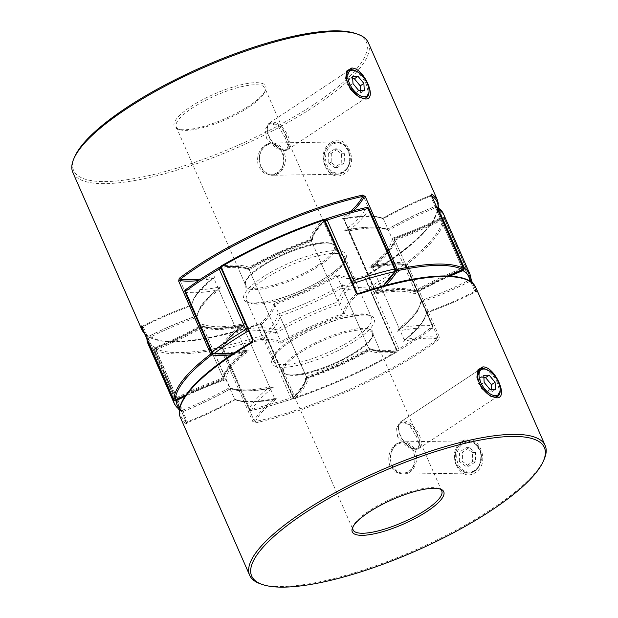 <?xml version="1.0" encoding="UTF-8"?>
<svg xmlns="http://www.w3.org/2000/svg" width="618" height="618" viewBox="0 0 618 618"><rect width="100%" height="100%" fill="white"/><g stroke="black" fill="none" stroke-linecap="round" stroke-linejoin="round"><path stroke-width="0.46" stroke-dasharray="3.09 2.32" d="M331.943 144.774A15.11 12.26 -90.9 0 0 327.022 165.23A15.11 12.26 -90.9 0 0 343.639 171.425A15.11 12.26 -90.9 0 0 348.56 150.977A15.11 12.26 -90.9 0 0 331.943 144.774M343.438 172.345A16.138 13.086 89.1 0 1 337.443 174.245A16.138 13.086 89.1 0 1 324.535 162.132A16.138 13.086 89.1 0 1 330.947 143.878A16.138 13.086 89.1 0 1 336.941 141.978A16.138 13.086 89.1 0 1 349.85 154.091A16.138 13.086 89.1 0 1 343.438 172.345M277.575 172.461A15.11 12.26 89.1 0 1 260.95 166.257A15.11 12.26 89.1 0 1 265.871 145.809A15.11 12.26 89.1 0 1 282.496 152.013A15.11 12.26 89.1 0 1 277.575 172.461M266.08 144.898A16.138 13.086 -90.9 0 0 259.668 163.152A16.138 13.086 -90.9 0 0 272.577 175.265A16.138 13.086 -90.9 0 0 278.571 173.357A16.138 13.086 -90.9 0 0 284.975 155.11A16.138 13.086 -90.9 0 0 272.075 142.99A16.138 13.086 -90.9 0 0 266.08 144.898M331.348 153.187L331.148 162.495L337.598 167.416L344.234 163.021L344.435 153.712L337.992 148.791L331.348 153.187L328.351 153.233L328.15 162.542L331.148 162.495M328.15 162.542L334.601 167.463L341.236 163.067L341.437 153.758L334.995 148.838L337.992 148.791M334.995 148.838L328.351 153.233M341.437 153.758L344.435 153.712M341.236 163.067L344.234 163.021M334.601 167.463L337.598 167.416M463.121 443.616A15.11 12.26 89.1 0 1 479.746 449.819A15.11 12.26 89.1 0 1 474.825 470.267A15.11 12.26 89.1 0 1 458.201 464.064A15.11 12.26 89.1 0 1 463.121 443.616M474.616 471.179A16.138 13.086 -90.9 0 0 481.028 452.932A16.138 13.086 -90.9 0 0 468.12 440.819A16.138 13.086 -90.9 0 0 462.125 442.72A16.138 13.086 -90.9 0 0 455.721 460.974A16.138 13.086 -90.9 0 0 468.629 473.087A16.138 13.086 -90.9 0 0 474.616 471.179M408.753 471.302A15.11 12.26 -90.9 0 0 413.674 450.854A15.11 12.26 -90.9 0 0 397.057 444.651A15.11 12.26 -90.9 0 0 392.136 465.099A15.11 12.26 -90.9 0 0 408.753 471.302M397.258 443.739A16.138 13.086 89.1 0 1 403.253 441.831A16.138 13.086 89.1 0 1 416.161 453.944A16.138 13.086 89.1 0 1 409.749 472.198A16.138 13.086 89.1 0 1 403.755 474.099A16.138 13.086 89.1 0 1 390.846 461.986A16.138 13.086 89.1 0 1 397.258 443.739M468.776 466.25L462.334 461.329L462.527 452.021L469.17 447.633L475.613 452.546L475.42 461.862L468.776 466.25L465.779 466.296L459.336 461.383L462.334 461.329M459.336 461.383L459.529 452.067L466.173 447.679L472.615 452.592L472.422 461.909L465.779 466.296M472.422 461.909L475.42 461.862M472.615 452.592L475.613 452.546M466.173 447.679L469.17 447.633M459.529 452.067L462.527 452.021M414.948 448.923A15.11 7.849 -123.5 0 1 411.743 448.235A15.11 7.849 -123.5 0 1 398.494 428.22A15.11 7.849 -123.5 0 1 403.245 422.272A15.11 7.849 -123.5 0 1 417.938 435.458A15.11 7.849 -123.5 0 1 414.948 448.923M403.577 420.881A16.138 8.382 56.5 0 0 400.928 421.654A16.138 8.382 56.5 0 0 398.51 427.239A16.138 8.382 56.5 0 0 412.646 448.614A16.138 8.382 56.5 0 0 416.076 449.348A16.138 8.382 56.5 0 0 418.726 448.575A16.138 8.382 56.5 0 0 418.147 432.7A16.138 8.382 56.5 0 0 403.577 420.881M486.057 369.332A16.138 8.382 -123.5 0 1 500.194 390.707M483.894 377.629L480.109 377.691L480.51 384.844L486.358 391.92L491.804 391.835L491.673 389.479M491.804 391.835L495.458 389.417M486.358 391.92L490.012 389.502M480.51 384.844L484.164 382.434M480.109 377.691L483.763 375.273M369.016 91.873A16.138 8.382 56.5 0 0 354.879 70.491M283.762 150.089A15.11 7.849 56.5 0 0 286.752 136.624A15.11 7.849 56.5 0 0 272.067 123.43A15.11 7.849 56.5 0 0 267.316 129.378A15.11 7.849 56.5 0 0 280.557 149.401A15.11 7.849 56.5 0 0 283.762 150.089M272.399 122.047A16.138 8.382 -123.5 0 1 286.968 133.859A16.138 8.382 -123.5 0 1 287.548 149.734A16.138 8.382 -123.5 0 1 284.89 150.506A16.138 8.382 -123.5 0 1 281.468 149.772A16.138 8.382 -123.5 0 1 267.331 128.397A16.138 8.382 -123.5 0 1 269.742 122.82A16.138 8.382 -123.5 0 1 272.399 122.047M360.495 90.637L360.626 92.994L355.18 93.079L349.325 86.01L348.931 78.849L352.584 76.439M348.931 78.849L352.716 78.795M349.325 86.01L352.978 83.592M355.18 93.079L358.826 90.668M360.626 92.994L364.28 90.583M418.726 448.575L497.529 396.455L499.553 390.754L497.475 383.245C495.86 377.428 485.756 367.046 482.473 368.707L479.738 369.525L400.928 421.654M474.485 471.186L468.367 473.087L460.495 470.283L456.177 464.566C452.299 459.553 456.632 444.311 461.994 442.72L467.865 440.819L475.111 443.631L479.182 449.356C482.944 454.377 479.962 469.595 474.485 471.186M462.187 441.491C444.937 451.295 459.305 484.072 475.752 472.391C491.789 462.581 477.39 429.827 462.187 441.491L461.994 442.72M180.371 417.444A161.368 43.438 156.3 0 0 186.675 423.987L186.52 422.55L154.461 349.579A1.012 1.012 0 0 1 155.01 348.235C171.557 341.607 187.177 334.145 201.87 325.841L202.596 326.25A107.578 28.961 -23.7 0 1 155.388 348.876L154.994 348.282A108.59 29.231 156.3 0 0 201.715 325.98L202.596 326.25L234.608 399.182A107.578 28.961 156.3 0 0 274.732 398.556A107.578 28.961 156.3 0 0 254.16 420.758L255.35 421.584A1.012 0.572 -102.6 0 0 255.28 422.913L252.777 421.515L220.765 348.583A1.012 0.579 77.7 0 1 220.842 347.254A1.012 0.927 -154 0 1 222.148 347.834A107.578 28.961 -23.7 0 1 242.719 325.624L274.732 398.556L276.516 398.811A106.566 28.691 -23.7 0 1 235.497 399.452A106.566 28.691 -23.7 0 1 187.169 422.65A160.363 43.167 -23.7 0 1 252.291 341.723A106.566 28.691 -23.7 0 1 280.734 343.245A106.566 28.691 -23.7 0 1 344.527 314.292A106.566 28.691 -23.7 0 1 358.332 293.604L356.818 293.187A107.578 28.961 156.3 0 0 343.245 313.419L344.527 314.292M439.398 488.768A48.413 13.032 156.3 0 0 438.517 488.413A48.413 13.032 156.3 0 0 369.108 510.87A48.413 13.032 156.3 0 0 353.396 525.779A48.413 13.032 156.3 0 0 353.063 526.667M544.172 459.267A161.368 43.438 -23.7 0 1 491.804 508.946A161.368 43.438 -23.7 0 1 260.433 583.825M396.656 443.747C389.502 449.224 387.216 456.517 389.78 465.609L395.18 471.905L402.82 474.114L409.155 472.206C415.25 466.752 416.462 459.483 412.785 450.391L408.289 444.079L402.318 441.847L396.656 443.747M397.683 437.05L396.509 428.212L400 422.264L408.915 424.435L416.563 436.756L419.12 444.674L417.807 449.186L407.95 447.648L397.683 437.05M476.996 377.66L478.595 383.539L490.29 395.999M358.332 293.604A160.363 43.167 -23.7 0 1 475.59 291.766A106.566 28.691 -23.7 0 1 425.972 313.017L426.482 312.113L394.462 239.181L394.956 238.278A108.59 29.231 156.3 0 0 442.805 217.675L442.89 218.409A107.578 28.961 -23.7 0 1 394.462 239.181A107.578 28.961 -23.7 0 1 372.183 266.876A107.578 28.961 -23.7 0 1 405.81 264.481L437.822 337.413L439.336 336.856L438.803 339.63A1.012 0.641 -127 0 0 437.722 338.819L437.822 337.413A107.578 28.961 156.3 0 0 404.195 339.8A107.578 28.961 156.3 0 0 426.482 312.113A107.578 28.961 156.3 0 0 474.902 291.341L470.646 281.646M476.903 292.275L476.13 291.086L474.902 291.341L475.59 291.766A1.012 0.966 177.8 0 1 476.903 292.275A161.368 43.438 156.3 0 0 475.891 287.718M394.384 238.749C393.542 245.67 386.312 254.639 372.7 265.647L372.183 266.876L404.195 339.8L403.67 341.036C417.838 329.912 425.47 320.41 426.559 312.538M309.95 239.614L311.225 240.487A107.578 28.961 -23.7 0 1 324.805 220.255A1.012 0.772 46.7 0 0 323.608 219.537A108.59 29.231 156.3 0 0 309.95 239.614A108.59 29.231 156.3 0 0 248.93 267.3L248.83 268.807L280.842 341.739L280.734 343.245M248.93 267.3A108.59 29.231 156.3 0 0 221.19 266.018A1.012 0.718 -97.3 0 0 220.974 267.378A107.578 28.961 -23.7 0 1 248.83 268.807A107.578 28.961 -23.7 0 1 311.225 240.487L343.245 313.419A107.578 28.961 156.3 0 0 280.842 341.739A107.578 28.961 156.3 0 0 252.986 340.309L252.291 341.723M394.462 239.181L394.732 238.316C411.086 232.53 427.084 225.647 442.735 217.667A1.012 1.012 0 0 1 444.118 218.154L471.171 279.807L444.118 218.154L442.89 218.409L470.398 281.09M394.956 238.278A108.59 29.231 156.3 0 1 373.172 265.354A108.59 29.231 156.3 0 1 406.227 263.121A1.012 0.649 -127.4 0 1 407.316 263.925L405.81 264.481A1.012 0.896 98.9 0 1 406.227 263.121A160.363 43.167 -23.7 0 0 442.805 217.675A1.012 0.966 -179.8 0 1 444.126 218.193A161.368 43.438 156.3 0 1 407.316 263.925L439.336 336.856M475.59 291.766L476.617 292.036L472.708 283.291L476.138 291.124M426.482 312.113L426.211 312.978C442.99 307.123 459.421 300.078 475.489 291.858M186.675 423.987A1.012 0.95 119.7 0 1 187.169 422.65L187.408 421.808A107.578 28.961 156.3 0 0 234.608 399.182L235.497 399.452L234.608 399.182M235.497 399.452L235.342 399.599C220.34 408.166 204.334 415.844 187.324 422.635L187.169 422.65M201.715 325.98A108.59 29.231 156.3 0 0 240.943 325.362L241.437 325.199C222.99 328.791 209.919 329 202.217 325.817M252.777 421.515L254.16 420.758L222.148 347.834L220.765 348.583A161.368 43.438 156.3 0 1 154.5 349.618A1.012 0.95 117.8 0 1 154.994 348.282A160.363 43.167 -23.7 0 0 220.842 347.254A108.59 29.231 156.3 0 1 240.943 325.362L242.719 325.624A107.578 28.961 -23.7 0 1 202.596 326.25M234.987 399.614C243.361 403.075 257.042 402.859 276.022 398.973L276.516 398.811A106.566 28.691 -23.7 0 0 255.35 421.584A160.363 43.167 -23.7 0 0 421.53 350.221A160.363 43.167 -23.7 0 0 437.722 338.819A106.566 28.691 -23.7 0 0 403.191 341.329A106.566 28.691 -23.7 0 0 425.972 313.017M358.911 97.041L347.416 84.697L345.871 79.328L348.575 70.691L351.294 69.865C357.165 70.784 362.171 75.628 366.289 84.403L368.39 92.6L366.358 97.59L363.786 98.332M285.377 137.914L277.729 125.593L268.822 123.422L265.323 129.378L266.505 138.216L276.771 148.814L286.628 150.344L287.942 145.833L285.377 137.914M281.607 151.557C285.277 160.641 284.071 167.911 277.969 173.364L271.642 175.28L263.986 173.063L258.602 166.767C256.037 157.66 258.332 150.367 265.477 144.906L271.14 143.005L277.111 145.245L281.607 151.557M248.892 107.13A48.413 13.032 156.3 0 0 264.604 92.221A48.413 13.032 156.3 0 0 264.906 88.111A48.413 13.032 156.3 0 0 237.258 87.764A48.413 13.032 156.3 0 0 192.268 108.019A48.413 13.032 156.3 0 0 176.254 127.03A48.413 13.032 156.3 0 0 179.483 129.587A48.413 13.032 156.3 0 0 248.892 107.13M190.769 106.675A49.95 13.449 -23.7 0 1 243.052 84.334A49.95 13.449 -23.7 0 1 265.408 90.382A49.95 13.449 -23.7 0 1 249.201 105.755A49.95 13.449 -23.7 0 1 177.582 128.93A49.95 13.449 -23.7 0 1 190.769 106.675M330.815 143.886C324.017 149.355 322.078 156.64 324.998 165.732L330.074 172.005L337.189 174.237L343.307 172.345C349.726 166.875 351.294 159.599 347.996 150.514L343.229 144.233L336.686 141.993L330.815 143.886M331.009 142.65C346.234 131.001 360.595 163.762 344.574 173.55C328.143 185.222 313.751 152.484 331.009 142.65M368.336 42.712A161.368 43.438 -23.7 0 1 314.964 106.095A161.368 43.438 -23.7 0 1 164.975 173.596A161.368 43.438 -23.7 0 1 72.824 172.43M364.867 278.231L365.794 275.45A1.012 0.394 59.5 0 1 365.833 276.254L364.867 278.231L396.88 351.163A161.368 43.438 -23.7 0 1 293.82 397.93L294.392 398.463A1.012 0.772 -133.3 0 1 293.195 397.745A107.578 28.961 156.3 0 0 306.775 377.513L274.755 304.581L273.473 303.708A106.566 28.691 156.3 0 0 337.266 274.755A106.566 28.691 156.3 0 0 365.709 276.277A1.012 0.394 59.5 0 0 365.833 276.254L395.01 257.358L417.706 238.996L432.554 222.241L438.625 207.942M261.8 324.998L293.82 397.93L293.28 398.046L261.059 325.045L259.081 323.878L261.8 324.998L259.668 324.396A106.566 28.691 156.3 0 0 273.473 303.708M74.631 156.887A159.83 43.028 156.3 0 0 146.165 176.246A159.83 43.028 156.3 0 0 313.465 104.751A159.83 43.028 156.3 0 0 355.667 33.519M369.07 350.7A108.59 29.231 -23.7 0 1 308.05 378.386A108.59 29.231 -23.7 0 1 294.392 398.463A160.363 43.167 156.3 0 0 396.81 351.982L397.026 350.622A1.012 0.718 82.7 0 1 396.81 351.982A108.59 29.231 -23.7 0 1 369.07 350.7L369.17 349.193L337.158 276.261L337.266 274.755M308.05 378.386L306.775 377.513A107.578 28.961 156.3 0 0 369.17 349.193A107.578 28.961 156.3 0 0 397.026 350.622L365.014 277.691L365.709 276.277A160.363 43.167 156.3 0 0 438.1 207.563M431.688 195.86A160.363 43.167 156.3 0 0 430.831 195.35A1.012 0.95 -60.3 0 0 431.294 194.886M462.99 269.765L462.612 269.124L463.539 268.498M448.166 276.037L416.13 292.159L415.404 291.75L383.392 218.818A107.578 28.961 -23.7 0 1 430.591 196.192L462.612 269.124A107.578 28.961 156.3 0 0 415.404 291.75L416.285 292.02A108.59 29.231 -23.7 0 1 448.081 276.03M415.404 291.75A107.578 28.961 156.3 0 0 376.161 292.198A1.012 0.618 -101.2 0 0 376.856 292.739A1.012 0.618 -101.2 0 0 377.057 292.638A108.59 29.231 -23.7 0 1 416.285 292.02M431.526 195.551L430.591 196.192L431.233 194.624M430.831 195.35A106.566 28.691 156.3 0 0 382.503 218.548L382.658 218.401C397.66 209.834 413.666 202.156 430.676 195.365M382.503 218.548L383.392 218.818L382.503 218.548A106.566 28.691 156.3 0 0 343.253 218.826A1.012 0.618 78.8 0 1 343.446 218.726A1.012 0.618 78.8 0 1 344.149 219.266A107.578 28.961 -23.7 0 1 383.392 218.818M145.292 334.709L160.958 341.136L186.582 341.406L220.332 335.698L259.668 324.396A160.363 43.167 156.3 0 1 144.226 332.275M141.522 326.18A1.012 0.966 -2.2 0 0 142.41 326.234A160.363 43.167 156.3 0 0 142.851 329.155M141.893 326.937L143.098 326.659L141.383 325.964M185.941 395.041A108.59 29.231 -23.7 0 1 223.044 379.722L223.538 378.819L191.518 305.887L192.028 304.983A106.566 28.691 156.3 0 0 142.41 326.234M185.902 395.103L223.044 379.722A108.59 29.231 -23.7 0 1 244.828 352.646L245.817 351.124L213.805 278.2L214.809 276.671A106.566 28.691 156.3 0 0 192.028 304.983L191.518 305.887A107.578 28.961 -23.7 0 1 213.805 278.2A107.578 28.961 -23.7 0 1 198.285 280.626M173.905 399.877L175.11 399.591L175.303 400.271M223.044 379.722L223.538 378.819A107.578 28.961 156.3 0 0 175.11 399.591L143.098 326.659A107.578 28.961 -23.7 0 1 191.518 305.887M142.511 326.142C158.579 317.922 175.01 310.877 191.789 305.022L192.028 304.983M231.441 354.771A108.59 29.231 -23.7 0 0 244.828 352.646L245.307 352.353C231.688 363.361 224.458 372.33 223.616 379.251M191.441 305.462C192.53 297.59 200.162 288.088 214.33 276.964L214.809 276.671A106.566 28.691 156.3 0 1 200.665 279.035M213.125 353.689A2.016 1.792 98.8 0 1 211.819 352.631L185.269 292.152A2.016 1.792 98.8 0 1 186.103 289.433A159.351 42.897 -23.7 0 1 201.746 278.44A159.351 42.897 -23.7 0 1 219.39 267.416A105.562 28.42 -23.7 0 1 247.432 269.162A105.562 28.42 -23.7 0 1 312.646 239.568A105.562 28.42 -23.7 0 1 326.003 219.042A159.351 42.897 -23.7 0 1 366.304 207.656A105.562 28.42 -23.7 0 1 344.759 230.499A105.562 28.42 -23.7 0 1 386.683 229.842A105.562 28.42 -23.7 0 1 434.84 206.59A159.351 42.897 -23.7 0 1 441.855 217.227A2.016 0.417 -117.1 0 1 443.245 219.313L469.788 279.792A2.016 0.417 -117.1 0 1 470.144 281.236M470.035 274.377A161.368 43.438 -23.7 0 1 471.04 278.726L444.489 218.247A2.016 1.931 177 0 0 441.855 217.227A105.562 28.42 -23.7 0 1 392.268 238.324L394.856 240.07L421.406 300.549L421.561 301.399L420.858 302.279C437.606 296.478 454.021 289.479 470.097 281.275A2.016 0.417 -117.1 0 1 469.966 281.26A159.351 42.897 156.3 0 0 469.958 281.198M179.583 408.66A159.351 42.897 156.3 0 0 183.16 411.41A105.562 28.42 156.3 0 0 231.317 388.158A105.562 28.42 156.3 0 0 273.241 387.501A105.562 28.42 156.3 0 0 251.696 410.344A159.351 42.897 156.3 0 0 291.997 398.958A2.016 0.633 71.6 0 1 291.858 399.097A2.016 0.633 71.6 0 1 290.823 397.915A2.016 0.541 156.3 0 0 292.399 397.165A2.016 0.541 156.3 0 0 292.824 396.833L266.273 336.354A2.016 1.553 46.7 0 0 263.894 334.925A159.351 42.897 -23.7 0 1 223.592 346.304A105.562 28.42 -23.7 0 1 245.137 323.461A105.562 28.42 -23.7 0 1 203.206 324.118A105.562 28.42 -23.7 0 1 155.048 347.378A159.351 42.897 -23.7 0 1 148.034 336.74A105.562 28.42 -23.7 0 1 197.621 315.644A105.562 28.42 -23.7 0 1 220.904 286.706A105.562 28.42 -23.7 0 1 186.103 289.433A2.016 1.275 53.1 0 0 185.67 289.603M351.905 281.491A2.016 0.541 156.3 0 0 351.727 281.646A2.016 1.553 46.7 0 0 352.353 282.511M386.683 229.842L387.718 229.517L388.467 230.375L415.01 290.854L414.794 293.882A105.562 28.42 156.3 0 0 372.863 294.539A105.562 28.42 156.3 0 0 382.866 286.064M344.759 230.499L345.748 230.174L348.343 231.008L374.894 291.487L373.828 293.959L372.863 294.539M392.268 238.324A105.562 28.42 -23.7 0 1 368.985 267.254L369.973 266.93L372.569 267.764L399.12 328.243L398.054 330.715L397.096 331.294A105.562 28.42 156.3 0 0 420.379 302.356A105.562 28.42 156.3 0 0 469.966 281.26A2.016 1.931 177 0 0 470.02 281.236M306.543 377.467L305.354 378.432A105.562 28.42 156.3 0 1 291.997 398.958A2.016 1.553 46.7 0 0 292.6 398.649A2.016 2.016 0 0 1 291.858 399.097C277.621 403.832 264.125 407.648 251.364 410.53A2.016 1.136 77.3 0 1 250.012 409.44A2.016 0.541 156.3 0 1 249.479 409.51A2.016 0.541 156.3 0 1 249.069 409.371A2.016 2.016 0 0 0 251.364 410.53A2.016 1.136 77.3 0 0 251.696 410.344A2.016 1.854 -154 0 1 249.093 409.186A2.016 0.541 156.3 0 0 249.069 409.371L222.526 348.892A2.016 0.541 -23.7 0 0 222.936 349.031A2.016 0.541 -23.7 0 0 223.469 348.961A161.368 43.438 156.3 0 0 264.28 337.436A2.016 0.541 -23.7 0 0 265.848 336.686A2.016 0.541 -23.7 0 0 266.273 336.354A107.578 28.961 156.3 0 0 279.838 316.146A107.578 28.961 156.3 0 0 342.233 287.826L368.784 348.305A107.578 28.961 -23.7 0 1 306.381 376.625A107.578 28.961 -23.7 0 1 292.824 396.833A2.016 1.553 46.7 0 1 292.6 398.649C301.097 390.738 305.74 383.678 306.543 377.467L279.838 316.146L277.25 314.392A105.562 28.42 -23.7 0 1 263.894 334.925A2.016 0.633 71.6 0 0 264.28 337.436L290.823 397.915A161.368 43.438 -23.7 0 1 250.012 409.44L223.469 348.961A2.016 1.136 77.3 0 1 223.592 346.304A2.016 1.854 -154 0 0 222.557 347.2A2.016 2.016 0 0 0 222.526 348.892A2.016 0.541 -23.7 0 1 222.542 348.706A2.016 1.854 -154 0 1 222.557 347.2C226.041 340.263 233.249 332.538 244.172 324.041L245.137 323.461M147.965 343.623A161.368 43.438 156.3 0 0 154.06 350.051A2.016 0.541 -23.7 0 0 154.392 350.105A2.016 0.541 -23.7 0 0 155.821 349.749A107.578 28.961 156.3 0 0 202.99 327.146A107.578 28.961 156.3 0 0 243.106 326.513L269.657 386.992A107.578 28.961 -23.7 0 1 229.533 387.625A107.578 28.961 -23.7 0 1 182.364 410.228L155.048 347.378A2.016 1.908 120.3 0 0 154.06 350.051L180.611 410.53A161.368 43.438 -23.7 0 1 174.515 404.102M203.206 324.118L202.99 327.146L230.282 388.483C239.004 392.082 252.994 391.866 272.252 387.826L269.657 386.992A107.578 28.961 -23.7 0 0 249.093 409.186L222.542 348.706A107.578 28.961 156.3 0 1 243.106 326.513L244.172 324.041M185.037 292.02A2.016 0.541 -23.7 0 0 185.269 292.152A107.578 28.961 156.3 0 0 218.88 289.757A107.578 28.961 156.3 0 0 196.594 317.451L223.144 377.93A107.578 28.961 -23.7 0 1 245.431 350.236A107.578 28.961 -23.7 0 1 211.819 352.631A2.016 0.541 156.3 0 1 211.588 352.499M220.904 286.706L219.946 287.285L218.88 289.757L245.431 350.236L248.027 351.07L249.015 350.746A105.562 28.42 156.3 0 0 225.732 379.676L223.144 377.93A107.578 28.961 -23.7 0 0 174.755 398.687A2.016 0.541 156.3 0 0 174.191 399.019A2.016 0.541 156.3 0 0 173.697 399.413M247.432 269.162L248.475 268.838L249.216 269.695L275.767 330.174L275.543 333.202A105.562 28.42 156.3 0 0 248.745 331.302M312.646 239.568L311.457 240.533L311.619 241.375L338.162 301.854L340.75 303.608A105.562 28.42 156.3 0 0 275.543 333.202M220.688 267.385A2.016 1.437 82.7 0 1 221.391 268.258L247.942 328.737A2.016 1.437 82.7 0 1 248.166 329.981M147.146 338.934A2.016 0.541 -23.7 0 1 148.212 338.208A107.578 28.961 156.3 0 1 196.594 317.451L196.439 316.601L197.621 315.644M175.558 400.14A2.016 0.417 -117.1 0 1 174.755 398.687L148.212 338.208A2.016 0.417 -117.1 0 1 147.903 336.725A2.016 0.417 -117.1 0 1 148.034 336.74A2.016 1.931 177 0 0 146.806 338.625M325.006 220.201A2.016 1.553 46.7 0 0 325.176 221.167A107.578 28.961 156.3 0 0 311.619 241.375A107.578 28.961 156.3 0 0 249.216 269.695A107.578 28.961 156.3 0 0 221.391 268.258A2.016 0.541 -23.7 0 0 221.097 268.312M179.374 410.058L181.36 411.379A2.016 2.016 0 0 0 183.129 411.511L183.16 411.41A2.016 1.908 120.3 0 1 181.36 411.379L181.36 411.379A2.016 1.908 120.3 0 1 180.611 410.53A2.016 0.541 156.3 0 0 180.943 410.584A2.016 0.541 156.3 0 0 182.364 410.228L183.129 411.511C200.116 404.697 216.068 397.011 230.993 388.444L230.282 388.483M387.007 229.556C401.932 220.989 417.884 213.303 434.871 206.489A2.016 2.016 0 0 1 436.354 206.482A2.016 1.908 120.3 0 0 434.84 206.59L435.636 207.772A107.578 28.961 156.3 0 0 388.467 230.375A107.578 28.961 156.3 0 0 348.343 231.008A107.578 28.961 156.3 0 0 368.907 208.814A2.016 1.854 -154 0 0 366.304 207.656A2.016 1.136 77.3 0 1 366.636 207.47M273.241 387.501L272.252 387.826M368.931 208.629A2.016 0.541 -23.7 0 1 368.907 208.814L395.458 269.293A107.578 28.961 -23.7 0 1 374.894 291.487A107.578 28.961 -23.7 0 1 415.01 290.854A107.578 28.961 -23.7 0 1 462.179 268.251L462.689 269.548M305.354 378.432A105.562 28.42 156.3 0 0 370.568 348.838A105.562 28.42 156.3 0 0 398.61 350.584A159.351 42.897 156.3 0 0 416.254 339.56A159.351 42.897 156.3 0 0 431.897 328.567A2.016 1.792 98.8 0 0 432.731 325.848A107.578 28.961 -23.7 0 0 399.12 328.243A107.578 28.961 -23.7 0 0 421.406 300.549A107.578 28.961 -23.7 0 0 469.788 279.792A2.016 0.541 156.3 0 0 470.36 279.467A2.016 0.541 156.3 0 0 471.04 278.726A2.016 1.931 177 0 1 471.194 279.375M397.096 331.294A105.562 28.42 156.3 0 1 431.897 328.567A2.016 1.275 53.1 0 0 432.33 328.397L416.586 339.46L398.849 350.537A2.016 0.796 59.4 0 1 398.61 350.584A2.016 1.437 82.7 0 1 398.077 350.808A2.016 1.437 82.7 0 1 396.609 349.742L370.058 289.263A2.016 1.437 82.7 0 1 370.499 286.543A2.016 0.796 59.4 0 1 372.237 288.444A161.368 43.438 156.3 0 0 390.105 277.281A161.368 43.438 156.3 0 0 405.941 266.149L432.492 326.628A161.368 43.438 -23.7 0 1 416.656 337.76A161.368 43.438 -23.7 0 1 398.78 348.923L372.237 288.444A2.016 0.541 -23.7 0 1 370.058 289.263A107.578 28.961 156.3 0 1 342.233 287.826L342.457 284.798A105.562 28.42 -23.7 0 1 277.25 314.392M370.568 348.838L369.525 349.162L368.784 348.305A107.578 28.961 -23.7 0 0 396.609 349.742A2.016 0.541 156.3 0 0 398.78 348.923A2.016 0.796 59.4 0 1 398.849 350.537A2.016 2.016 0 0 1 398.077 350.808C385.447 352.438 375.922 351.889 369.525 349.162M420.858 302.279L420.379 302.356M368.985 267.254A105.562 28.42 -23.7 0 1 403.786 264.527A2.016 1.792 98.8 0 1 406.18 265.369A107.578 28.961 156.3 0 0 372.569 267.764A107.578 28.961 156.3 0 0 394.856 240.07A107.578 28.961 156.3 0 0 443.245 219.313A2.016 0.541 -23.7 0 0 443.809 218.981A2.016 0.541 -23.7 0 0 444.489 218.247A161.368 43.438 156.3 0 0 443.485 213.898M299.815 353.025A48.413 13.032 -23.7 0 1 344.813 332.77A48.413 13.032 -23.7 0 1 372.461 333.125A48.413 13.032 -23.7 0 1 356.447 352.136A48.413 13.032 -23.7 0 1 311.449 372.391A48.413 13.032 -23.7 0 1 283.801 372.036A48.413 13.032 -23.7 0 1 299.815 353.025M356.648 351.24A49.417 13.302 156.3 0 0 362.967 328.397A49.417 13.302 156.3 0 0 298.834 352.144A49.417 13.302 156.3 0 0 292.515 374.987A49.417 13.302 156.3 0 0 356.648 351.24M255.28 422.913A161.368 43.438 156.3 0 0 422.511 351.101A161.368 43.438 156.3 0 0 438.803 339.63M186.52 422.55L187.408 421.808L155.388 348.876L154.461 349.579L186.767 423.376L187.324 422.635M252.677 340.255L220.657 267.316M324.805 220.255L356.941 292.971M318.185 264.975A48.413 13.032 156.3 0 0 334.199 245.964A48.413 13.032 156.3 0 0 306.551 245.609A48.413 13.032 156.3 0 0 261.553 265.864A48.413 13.032 156.3 0 0 245.539 284.875A48.413 13.032 156.3 0 0 273.187 285.23A48.413 13.032 156.3 0 0 318.185 264.975M261.352 266.76A49.417 13.302 -23.7 0 1 325.485 243.013A49.417 13.302 -23.7 0 1 319.166 265.856A49.417 13.302 -23.7 0 1 255.033 289.603A49.417 13.302 -23.7 0 1 261.352 266.76M343.307 172.345L344.574 173.55M437.629 200.556A161.368 43.438 -23.7 0 1 384.249 263.94A161.368 43.438 -23.7 0 1 365.794 275.45M259.081 323.878A161.368 43.438 -23.7 0 1 142.109 330.282M350.545 211.495A106.566 28.691 156.3 0 1 342.805 218.146A2.016 0.541 156.3 0 0 343.253 218.826M365.014 277.691L397.343 350.684A1.012 1.012 0 0 1 396.926 351.959C364.767 370.584 330.568 386.103 294.322 398.525A1.012 1.012 0 0 1 293.071 397.977L261.182 324.813A107.578 28.961 -23.7 0 0 274.755 304.581A107.578 28.961 -23.7 0 0 337.158 276.261A107.578 28.961 -23.7 0 0 365.014 277.691M393.944 273.511A107.578 28.961 156.3 0 1 375.937 291.858L343.925 218.926L375.937 291.858A1.012 0.68 51.4 0 0 377.057 292.638A108.59 29.231 -23.7 0 0 385.47 285.354M353.249 210.761A107.578 28.961 -23.7 0 1 343.925 218.926A1.012 0.68 -128.6 0 0 342.805 218.146M395.852 270.166L363.84 197.242M212.808 353.612A107.578 28.961 156.3 0 0 245.817 351.124A107.578 28.961 156.3 0 0 223.538 378.819M180.178 280.587L212.19 353.519M290.414 341.53A55.805 15.025 -23.7 0 1 362.836 314.709A55.805 15.025 -23.7 0 1 355.698 340.51A55.805 15.025 -23.7 0 1 283.276 367.324A55.805 15.025 -23.7 0 1 290.414 341.53M353.735 338.749A53.789 14.477 156.3 0 0 371.526 317.621A53.789 14.477 156.3 0 0 340.812 317.227A53.789 14.477 156.3 0 0 290.815 339.73A53.789 14.477 156.3 0 0 273.025 360.858A53.789 14.477 156.3 0 0 303.739 361.252A53.789 14.477 156.3 0 0 353.735 338.749M327.586 276.47A55.805 15.025 156.3 0 0 334.724 250.676A55.805 15.025 156.3 0 0 262.302 277.49A55.805 15.025 156.3 0 0 255.164 303.291A55.805 15.025 156.3 0 0 327.586 276.47M264.265 279.251A53.789 14.477 -23.7 0 1 314.261 256.748A53.789 14.477 -23.7 0 1 344.975 257.142A53.789 14.477 -23.7 0 1 327.185 278.27A53.789 14.477 -23.7 0 1 277.188 300.773A53.789 14.477 -23.7 0 1 246.474 300.379A53.789 14.477 -23.7 0 1 264.265 279.251M463.322 267.918A2.016 0.541 156.3 0 0 462.179 268.251L435.636 207.772A2.016 0.541 -23.7 0 1 436.771 207.439M342.457 284.798A105.562 28.42 -23.7 0 0 370.499 286.543A159.351 42.897 -23.7 0 0 403.786 264.527A2.016 1.275 53.1 0 1 405.941 266.149A2.016 0.541 156.3 0 0 406.412 265.501L432.963 325.98A2.016 0.541 -23.7 0 1 432.492 326.628A2.016 1.275 53.1 0 1 432.33 328.397A2.016 2.016 0 0 0 432.963 325.98A2.016 0.541 -23.7 0 0 432.731 325.848L406.18 265.369A2.016 0.541 156.3 0 1 406.412 265.501A2.016 2.016 0 0 0 404.875 264.311C396.13 263.021 384.496 263.894 369.973 266.93M247.648 328.791A2.016 0.541 156.3 0 1 247.942 328.737A107.578 28.961 -23.7 0 1 275.767 330.174A107.578 28.961 -23.7 0 1 338.162 301.854A107.578 28.961 -23.7 0 1 351.727 281.646L325.176 221.167A2.016 0.541 -23.7 0 1 325.362 221.012M449.896 276.115A105.562 28.42 156.3 0 0 414.794 293.882M353.048 284.087A105.562 28.42 156.3 0 0 340.75 303.608M233.596 353.334A105.562 28.42 156.3 0 0 249.015 350.746M225.732 379.676A105.562 28.42 156.3 0 0 185.037 396.377M337.443 174.245L272.577 175.265M336.941 141.978L272.075 142.99M468.12 440.819L403.253 441.831M468.629 473.087L403.755 474.099M411.743 448.235L412.646 448.614M398.494 428.22L398.51 427.239M366.598 97.451L287.548 149.734M348.799 70.529L269.742 122.82M280.557 149.401L281.468 149.772M267.316 129.378L267.331 128.397M441.746 490.97L372.461 333.125C373.589 337.181 368.266 343.237 356.478 351.287C331.534 368.683 285.81 380.85 283.801 372.036L353.094 529.889M353.396 525.779L352.592 527.617M467.865 440.819L402.318 441.847M479.738 369.525L400 422.264M497.544 396.447L417.807 449.186M468.367 473.087L402.82 474.114M489.626 395.651L490.584 396.153M477.057 378.17L476.918 377.134M438.517 488.413L440.418 489.07M345.871 79.328L345.732 78.293M359.398 97.312L358.44 96.81M348.567 70.684L268.822 123.422M176.254 127.03L245.539 284.875C244.411 280.819 249.734 274.763 261.522 266.713C286.466 249.317 332.19 237.15 334.199 245.964L264.906 88.111M264.604 92.221L265.408 90.382M336.686 141.978L271.14 143.005M366.366 97.605L286.628 150.344M337.189 174.253L271.642 175.28M179.483 129.587L177.582 128.93M415.783 292.183C408.135 289.023 395.157 289.209 376.856 292.739A1.012 1.012 0 0 1 375.736 292.152L343.446 218.726C361.7 215.134 374.887 215.018 383.013 218.386M290.746 341.43C305.763 331.75 322.295 324.218 340.325 318.834C360.935 314.16 371.333 313.759 371.526 317.621L344.975 257.142L344.914 259.498L343.021 262.967C340.093 266.968 334.84 271.503 327.254 276.57C312.237 286.25 295.705 293.782 277.675 299.166C257.065 303.84 246.667 304.241 246.474 300.379L273.025 360.858L273.086 358.502L274.979 355.033C277.907 351.032 283.16 346.497 290.746 341.43M233.303 353.527L248.027 351.07M219.946 287.285C211.07 294.191 204.628 300.611 200.603 306.543L196.439 316.601M219.923 267.192C232.553 265.562 242.078 266.111 248.475 268.838M197.142 315.721C180.394 321.522 163.979 328.521 147.903 336.725A2.016 2.016 0 0 0 146.829 338.2M247.756 268.876C268.019 257.289 289.487 247.548 312.16 239.645M311.457 240.533C312.26 234.322 316.903 227.262 325.4 219.351M383.253 285.956L373.828 293.959M345.748 230.174C365.006 226.134 378.996 225.918 387.718 229.517M305.84 378.355C328.513 370.452 349.981 360.711 370.244 349.124M421.561 301.399L417.374 311.495C413.349 317.413 406.907 323.824 398.054 330.715"/><path stroke-width="0.93" d="M483.763 369.023A15.11 7.849 56.5 0 0 480.773 382.488A15.11 7.849 56.5 0 0 495.458 395.675A15.11 7.849 56.5 0 0 500.209 389.726A15.11 7.849 56.5 0 0 486.969 369.703A15.11 7.849 56.5 0 0 483.763 369.023M500.209 389.726L500.194 390.707A16.138 8.382 -123.5 0 1 497.784 396.292A16.138 8.382 -123.5 0 1 495.126 397.057A16.138 8.382 -123.5 0 1 480.557 385.246A16.138 8.382 -123.5 0 1 479.977 369.371A16.138 8.382 -123.5 0 1 482.635 368.598A16.138 8.382 -123.5 0 1 486.057 369.332L486.969 369.703M495.458 389.417L495.057 382.264L489.209 375.188L483.763 375.273L484.164 382.434L490.012 389.502L495.458 389.417M491.673 389.479L491.41 384.674L495.057 382.264M491.41 384.674L485.563 377.606L483.894 377.629M485.563 377.606L489.209 375.188M352.577 70.182A15.11 7.849 -123.5 0 1 355.79 70.869A15.11 7.849 -123.5 0 1 369.031 90.885A15.11 7.849 -123.5 0 1 364.28 96.833A15.11 7.849 -123.5 0 1 349.587 83.646A15.11 7.849 -123.5 0 1 352.577 70.182M355.79 70.869L354.879 70.491A16.138 8.382 56.5 0 0 351.449 69.764A16.138 8.382 56.5 0 0 348.799 70.529A16.138 8.382 56.5 0 0 349.379 86.404A16.138 8.382 56.5 0 0 363.948 98.223A16.138 8.382 56.5 0 0 366.598 97.451A16.138 8.382 56.5 0 0 369.016 91.873L369.031 90.885M358.031 76.354L363.878 83.422L364.28 90.583L358.826 90.668L352.978 83.592L352.584 76.439L358.031 76.354L354.377 78.764L360.224 85.84L363.878 83.422M352.716 78.795L354.377 78.764M360.224 85.84L360.495 90.637M490.29 395.999L494.964 397.165L497.784 396.292M482.828 366.899C494.979 366.242 509.379 399.012 496.393 397.799L490.584 396.153L481.623 388.189L476.911 377.134L477.984 369.796L482.828 366.899L482.473 368.707M427.231 511.325A49.95 13.449 -23.7 0 1 374.948 533.666A49.95 13.449 -23.7 0 1 352.592 527.617A49.95 13.449 -23.7 0 1 368.799 512.245A49.95 13.449 -23.7 0 1 440.418 489.07A49.95 13.449 -23.7 0 1 427.231 511.325M353.063 526.667A48.413 13.032 156.3 0 0 353.094 529.889A48.413 13.032 156.3 0 0 380.742 530.236A48.413 13.032 156.3 0 0 425.732 509.981A48.413 13.032 156.3 0 0 441.746 490.97A48.413 13.032 156.3 0 0 439.398 488.768M491.495 510.321A159.83 43.028 156.3 0 0 543.369 461.113A159.83 43.028 156.3 0 0 471.835 441.754A159.83 43.028 156.3 0 0 304.535 513.249A159.83 43.028 156.3 0 0 262.333 584.481A159.83 43.028 156.3 0 0 491.495 510.321M262.333 584.481L260.433 583.825A161.368 43.438 -23.7 0 1 249.664 575.288A161.368 43.438 -23.7 0 1 303.036 511.905A161.368 43.438 -23.7 0 1 453.025 444.404A161.368 43.438 -23.7 0 1 545.176 445.57A161.368 43.438 -23.7 0 1 544.172 459.267L543.369 461.113M479.977 369.371L476.996 377.66M324.805 220.255L356.941 292.955L356.2 293.002L358.919 294.122L358.401 293.535C419.413 273.025 468.575 269.718 475.891 287.718A161.368 43.438 156.3 0 0 358.919 294.122M252.669 340.24L252.167 341.746A1.012 0.394 -120.5 0 0 252.206 342.55L253.133 339.769L252.669 340.24L220.657 267.316L221.12 266.837L253.133 339.769M356.2 293.002L323.608 219.537A160.363 43.167 -23.7 0 0 221.19 266.018L221.074 266.041A1.012 1.012 0 0 0 220.657 267.316M358.332 293.604L356.941 292.955M252.206 342.55A161.368 43.438 156.3 0 0 233.751 354.06A161.368 43.438 156.3 0 0 180.371 417.444C172.824 401.097 202.534 370.939 252.167 341.746L252.167 341.746A1.012 0.394 -120.5 0 1 252.291 341.723M351.65 68.057L346.814 70.946L345.732 78.293L350.445 89.355L359.398 97.312L365.215 98.957C378.185 100.178 363.817 67.424 351.65 68.057L351.294 69.865M365.215 98.957L358.911 97.041M145.292 334.709L142.109 330.282L72.824 172.43A161.368 43.438 -23.7 0 1 73.828 158.733A161.368 43.438 -23.7 0 1 126.196 109.054A161.368 43.438 -23.7 0 1 357.567 34.175A161.368 43.438 -23.7 0 1 368.336 42.712L437.629 200.556A161.368 43.438 -23.7 0 0 431.325 194.013L431.526 195.551M363.84 197.242L365.223 196.485L362.72 195.087A1.012 0.572 -102.6 0 1 362.65 196.416L363.84 197.242A107.578 28.961 -23.7 0 1 353.249 210.761M175.303 400.271L175.195 400.325A1.012 0.966 0.2 0 1 173.874 399.807L141.097 325.725A1.012 0.966 -2.2 0 0 141.522 326.18M198.285 280.626A107.578 28.961 -23.7 0 1 180.178 280.587L180.278 279.181A1.012 0.641 -127 0 1 179.197 278.37L178.664 281.144L210.684 354.075A1.012 0.649 52.6 0 0 211.773 354.879A1.012 0.896 -81.1 0 0 212.19 353.519A107.578 28.961 156.3 0 0 212.808 353.612M357.567 34.175L355.667 33.519A159.83 43.028 156.3 0 0 126.505 107.679A159.83 43.028 156.3 0 0 74.631 156.887L73.828 158.733M431.294 194.886A1.012 0.95 -60.3 0 0 431.325 194.013M448.081 276.03A108.59 29.231 -23.7 0 1 463.006 269.718L462.99 269.765A1.012 1.012 0 0 0 463.539 268.421L431.48 195.45M393.944 273.511A107.578 28.961 156.3 0 0 395.852 270.166A1.012 0.927 26 0 0 397.158 270.746A160.363 43.167 156.3 0 1 463.006 269.718A1.012 0.95 -62.2 0 0 463.5 268.382A161.368 43.438 -23.7 0 0 397.235 269.417A1.012 0.579 -102.3 0 1 397.158 270.746A108.59 29.231 -23.7 0 1 385.47 285.354M470.144 281.236A2.016 0.417 -117.1 0 1 470.097 281.275A2.016 0.417 -117.1 0 1 470.097 281.283A2.016 2.016 0 0 0 471.194 279.375L471.194 279.375A2.016 1.931 177 0 1 470.02 281.236M352.353 282.511A2.016 1.553 46.7 0 0 354.106 283.075A105.562 28.42 156.3 0 0 353.048 284.087M185.037 396.377A105.562 28.42 156.3 0 0 176.145 400.773A2.016 1.931 177 0 1 173.511 399.753L146.96 339.274A2.016 1.931 177 0 1 146.806 338.625L147.965 343.623L174.515 404.102A161.368 43.438 -23.7 0 1 173.511 399.753A2.016 0.541 156.3 0 1 173.697 399.413M248.166 329.981A2.016 1.437 82.7 0 1 247.501 331.457A159.351 42.897 156.3 0 0 214.214 353.473A2.016 1.792 98.8 0 1 213.125 353.689L233.303 353.527M185.67 289.603A2.016 2.016 0 0 0 185.037 292.02A2.016 0.541 -23.7 0 1 185.508 291.372L212.059 351.851A161.368 43.438 -23.7 0 1 245.763 329.556L219.22 269.077A161.368 43.438 156.3 0 0 201.344 280.24A161.368 43.438 156.3 0 0 185.508 291.372A2.016 1.275 53.1 0 1 185.67 289.603L201.414 278.54L219.151 267.463A2.016 0.796 59.4 0 1 219.39 267.416A2.016 1.437 82.7 0 1 219.923 267.192A2.016 1.437 82.7 0 1 220.688 267.385M179.583 408.66A159.351 42.897 156.3 0 1 176.145 400.773A2.016 0.417 -117.1 0 1 175.558 400.14M324.844 219.877L325.4 219.351A2.016 2.016 0 0 1 326.142 218.903C340.379 214.168 353.875 210.352 366.636 207.47A2.016 1.136 77.3 0 1 367.988 208.56A161.368 43.438 156.3 0 0 327.177 220.085A2.016 0.633 71.6 0 0 326.142 218.903A2.016 0.633 71.6 0 0 326.003 219.042A2.016 1.553 46.7 0 0 325.4 219.351A2.016 1.553 46.7 0 0 325.006 220.201M325.362 221.012A2.016 0.541 -23.7 0 1 327.177 220.085L353.72 280.564A2.016 0.633 71.6 0 1 354.106 283.075A159.351 42.897 156.3 0 1 394.408 271.696A2.016 1.136 77.3 0 0 394.531 269.039L367.988 208.56A2.016 0.541 -23.7 0 1 368.521 208.49A2.016 0.541 -23.7 0 1 368.931 208.629L395.474 269.108A2.016 0.541 156.3 0 0 395.064 268.969A2.016 0.541 156.3 0 0 394.531 269.039A161.368 43.438 -23.7 0 0 353.72 280.564A2.016 0.541 156.3 0 0 352.152 281.314A2.016 0.541 156.3 0 0 351.905 281.491M383.253 285.956L395.443 270.8A2.016 2.016 0 0 0 395.474 269.108A2.016 0.541 156.3 0 1 395.458 269.293A2.016 1.854 -154 0 1 394.408 271.696A105.562 28.42 156.3 0 1 382.866 286.064M462.689 269.548L462.952 270.622A105.562 28.42 156.3 0 0 449.896 276.115M436.771 207.439A2.016 0.541 -23.7 0 1 437.057 207.416A2.016 0.541 -23.7 0 1 437.389 207.47A161.368 43.438 156.3 0 1 443.485 213.898L436.64 206.621A2.016 2.016 0 0 0 436.354 206.482A2.016 1.908 120.3 0 1 436.64 206.621L436.64 206.621A2.016 1.908 120.3 0 1 437.389 207.47L463.94 267.949A2.016 1.908 120.3 0 1 462.952 270.622A159.351 42.897 156.3 0 1 469.958 281.198M494.964 397.165L496.393 397.799M471.171 279.807L472.693 283.276L471.171 279.799M324.18 220.07A161.368 43.438 156.3 0 0 221.12 266.837L221.074 266.041C253.233 247.416 287.432 231.897 323.678 219.475A1.012 1.012 0 0 1 324.929 220.023L324.18 220.07M470.646 281.646L470.398 281.09M179.197 278.37A161.368 43.438 -23.7 0 1 195.489 266.899A161.368 43.438 -23.7 0 1 362.72 195.087M365.223 196.485L397.235 269.417L395.852 270.166M142.109 330.282A161.368 43.438 -23.7 0 1 141.097 325.725M141.862 326.876L173.874 399.807A161.368 43.438 -23.7 0 1 210.684 354.075L212.19 353.519M350.545 211.495A106.566 28.691 156.3 0 0 362.65 196.416A160.363 43.167 156.3 0 0 196.47 267.779A160.363 43.167 156.3 0 0 180.278 279.181A106.566 28.691 156.3 0 0 200.665 279.035M142.851 329.155A160.363 43.167 156.3 0 0 144.226 332.275M438.1 207.563A160.363 43.167 156.3 0 0 431.688 195.86M463.539 268.498L431.225 194.755M141.445 326.026L141.893 326.937M185.902 395.103L175.265 400.333A1.012 1.012 0 0 1 173.882 399.846L173.905 399.877M231.441 354.771A108.59 29.231 -23.7 0 1 211.773 354.879A160.363 43.167 156.3 0 0 175.195 400.325A108.59 29.231 -23.7 0 1 185.941 395.041M180.178 280.587L178.664 281.144M463.322 267.918A2.016 0.541 156.3 0 1 463.608 267.895A2.016 0.541 156.3 0 1 463.94 267.949A161.368 43.438 -23.7 0 1 470.035 274.377L443.485 213.898M147.146 338.934A2.016 0.541 -23.7 0 0 146.96 339.274A161.368 43.438 156.3 0 0 147.965 343.623M248.745 331.302A105.562 28.42 156.3 0 0 247.501 331.457A2.016 0.796 59.4 0 1 245.763 329.556A2.016 0.541 156.3 0 1 247.648 328.791M185.037 292.02L211.588 352.499A2.016 0.541 156.3 0 1 212.059 351.851A2.016 1.275 53.1 0 0 214.214 353.473A105.562 28.42 156.3 0 0 233.596 353.334M220.595 267.107L219.923 267.192A2.016 2.016 0 0 0 219.151 267.463A2.016 0.796 59.4 0 0 219.22 269.077A2.016 0.541 -23.7 0 1 221.097 268.312M545.176 445.57L475.891 287.718M249.664 575.288L180.371 417.444M438.625 207.942L437.629 200.556M462.99 269.765L448.166 276.037M211.588 352.499A2.016 2.016 0 0 0 213.125 353.689M146.829 338.2A2.016 2.016 0 0 0 146.806 338.625M174.515 404.102L179.374 410.058M368.931 208.629A2.016 2.016 0 0 0 366.636 207.47M471.194 279.375L470.035 274.377"/></g></svg>
